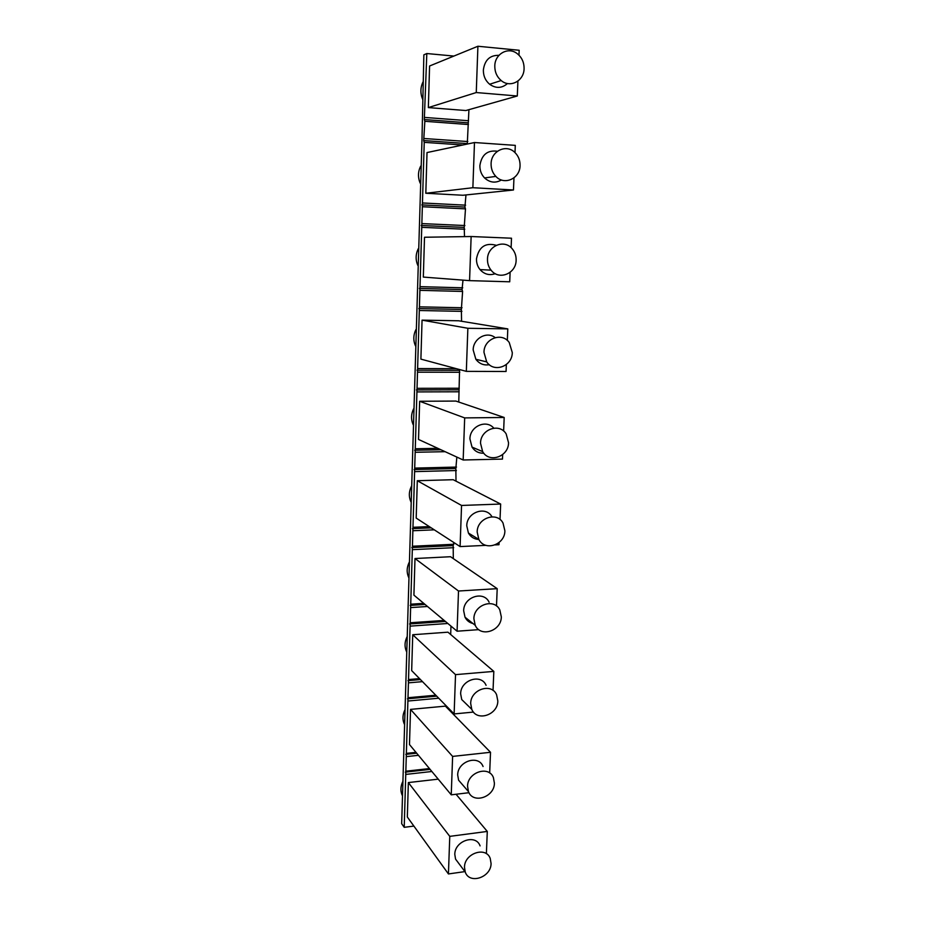 <?xml version="1.0" encoding="UTF-8"?>
<svg xmlns="http://www.w3.org/2000/svg" width="925" height="925" viewBox="0 0 925 925"><rect width="100%" height="100%" fill="white"/><g stroke="black" fill="none" stroke-linecap="round" stroke-linejoin="round"><path stroke-width="1.39" d="M468.929 109.67L467.275 144.057M465.969 194.944L464.917 207.073L465.483 208.877L464.211 227.4L464.512 236.627M462.997 280.125L462.049 289.571L462.604 291.444L461.367 309.47L461.575 321.264M459.575 369.549L458.765 402.051M456.846 457.077L455.84 468.512L456.013 481.15M453.874 542.547L453.169 545.6L453.319 558.631M450.972 626.109L450.683 634.527M448.139 707.81L448.093 708.885M413.891 826.094L404.213 827.32L401.67 823.712L421.95 141.005L423.858 54.841L426.818 53.534L424.309 119.545L424.841 121.291L468.408 124.528M404.213 827.32L405.751 774.422L431.871 771.496M464.928 871.604L448.428 873.952L407.335 817.006L408.353 782.573L438.219 779.151M405.751 774.422L424.228 142.346L423.696 140.577L424.841 121.291M404.526 724.506L404.063 723.5C402.34 719.06 402.641 714.505 404.953 709.81M406.63 651.79L406.376 651.269C404.398 646.587 404.63 641.765 407.058 636.816M408.769 577.628C406.514 572.668 406.653 567.568 409.208 562.342M410.954 501.94C408.677 496.829 408.827 491.626 411.405 486.342M413.186 424.702C410.885 419.43 411.035 414.123 413.637 408.769M415.452 345.846C413.14 340.412 413.29 334.989 415.926 329.589M506.345 364.542L506.067 371.48L466.327 371.364L420.898 359.12L422.054 320.142L458.65 320.778L507.802 328.895L507.328 340.458M468.998 792.702L451.25 794.829L409.486 744.544L410.527 709.394L445.399 706.133L490.516 752.291L489.672 772.999M422.054 320.142L467.865 328.283L507.802 328.895M494.401 783.14C494.517 797.165 472.953 804.288 468.455 791.569L467.553 786.296C467.426 772.282 488.782 765.172 493.395 777.555L494.401 783.14M417.302 480.722L461.552 505.455L500.656 504.044L453.181 479.705L417.302 480.722L416.192 518.092L460.095 546.582L461.552 505.455M489.313 364.693C483.821 365.618 479.335 363.814 475.866 359.282L473.172 349.939C473.149 338.492 486.804 330.896 495.153 337.602M466.327 371.364L467.865 328.283M512.288 352.564C512.334 366.358 493.869 373.18 486.7 361.872L483.972 352.321C483.891 338.666 501.94 331.763 509.247 342.528L512.288 352.564M417.776 265.348C415.441 259.728 415.603 254.202 418.262 248.744M456.476 368.705L417.614 368.566M459.251 370.335L417.002 370.208M464.917 207.073L421.823 204.899M422.343 206.726L465.483 208.877M495.141 544.894L498.991 544.721L499.084 542.512M500.02 519.538L500.656 504.044M510.114 272.332L509.721 281.801L469.565 280.633L423.326 277.084L424.506 237.251L471.137 236.523L511.502 238.211L511.12 247.657M491.071 863.499C491.187 877.432 469.357 884.739 465.24 872.021L464.489 867.245C464.362 853.324 486.007 846.051 490.227 858.458L491.071 863.499M478.896 539.495C474.282 539.229 470.79 537.078 468.42 533.054L466.767 525.828C466.639 512.242 485.798 505.489 491.973 516.809M485.926 545.345L460.095 546.582M451.25 794.829L452.614 756.407L490.516 752.291M410.527 709.394L452.614 756.407M495.28 273.684C489.417 275.696 484.318 274.332 480.017 269.58C477.566 266.516 476.398 262.943 476.479 258.861C478.826 246.871 485.417 242.35 496.274 245.298M469.565 280.633L471.137 236.523M516.127 260.214C516.138 273.684 498.887 280.633 491.071 270.158C488.585 267.024 487.394 263.371 487.487 259.197C487.452 245.888 504.229 238.858 512.161 248.733C514.913 251.958 516.243 255.786 516.127 260.214M420.47 679.574L407.948 680.65M408.434 682.858L422.505 681.644M419.522 678.615L408.526 679.551M410.087 626.132L447.839 623.485M411.671 670.602L412.735 634.735L447.943 632.18L493.823 671.388L455.528 674.637L454.129 713.938L411.671 670.602M417.51 372.174L459.794 372.278M502.668 454.568L502.483 459.089L463.171 459.991L418.516 439.444L419.649 401.277L464.674 417.903L504.183 417.476L455.886 401.068L419.649 401.277M448.428 873.952L449.77 836.362L487.29 831.436L456.048 794.251M408.353 782.573L449.77 836.362M503.628 431.05L504.183 417.476M465.61 205.165L422.459 202.968M424.228 142.346L462.87 144.994M425.812 193.256L472.872 187.717L513.467 189.995L462.962 195.256L425.812 193.256L427.015 152.556L474.479 142.531L515.294 145.364L514.994 152.59M483.798 453.215C478.78 453.389 474.849 451.354 472.028 447.099L469.923 438.901C469.854 426.39 486.226 419.071 493.777 428.136M463.171 459.991L464.674 417.903M508.542 442.728C508.611 456.73 489.198 463.494 482.653 451.608L480.526 443.237C480.433 429.35 499.5 422.528 506.172 433.929L508.542 442.728M402.467 795.789L401.843 794.39C400.328 790.181 400.675 785.845 402.884 781.382M464.905 225.538L421.858 223.596M420.147 183.127C417.788 177.334 417.95 171.692 420.644 166.176M416.678 753.204L405.797 754.361M406.272 756.627L418.435 755.32M415.972 752.36L406.364 753.378M407.902 701.034L438.728 698.213M463.09 785.383L458.592 780.191L457.69 775.011C457.551 761.263 478.514 754.372 483.07 766.524M472.872 187.717L474.479 142.531M504.888 530.811C504.969 544.906 484.804 551.682 478.849 539.402L477.173 532.025C477.069 518 496.922 511.19 503.015 523.03L504.888 530.811M501.442 179.982C495.476 183.37 489.845 182.688 484.561 177.935C481.358 174.559 479.797 170.443 479.878 165.587C481.624 154.695 487.475 149.919 497.442 151.249M513.467 189.995L513.965 177.877M520.058 165.61C520.035 178.617 504.275 185.728 495.858 176.409C492.597 172.963 491.013 168.743 491.094 163.771C491.094 150.983 506.322 143.768 514.82 152.428C518.405 155.943 520.151 160.337 520.058 165.61M419.314 310.499L461.922 311.367M458.58 389.818L416.423 389.934M416.932 391.911L459.124 391.784M459.239 388.246L417.036 388.327M435.791 695.218L407.994 697.728M473.484 712.077L454.129 713.938M464.211 227.4L421.222 225.492M412.735 634.735L455.528 674.637M467.715 705.382L461.737 699.566L460.65 693.819C460.511 680.025 481.092 673.261 486.087 685.321M493.037 690.443L493.823 671.388M497.823 700.942C497.928 715.048 476.71 721.997 471.773 709.348L470.686 703.486C470.559 689.414 491.533 682.453 496.598 694.744L497.823 700.942M462.049 289.571L419.383 288.438M419.904 290.334L462.604 291.444M462.731 287.814L420.008 286.657M421.742 227.33L464.766 229.227M425.084 604.476L410.145 605.424M410.631 607.586L427.5 606.488M423.766 603.366L410.723 604.198M412.319 549.67L453.701 547.681M478.803 629.636L457.077 631.208L413.914 595.133L414.99 558.527L450.533 556.723L497.199 588.658L496.494 605.979M436.704 696.155L407.428 698.803M414.99 558.527L458.511 591.017L497.199 588.658M472.976 623.519C469.38 622.629 466.72 620.525 465.009 617.206L463.668 610.778C463.541 596.983 483.636 590.3 489.105 602.198M457.077 631.208L458.511 591.017M501.315 616.848C501.408 630.977 480.653 637.822 475.23 625.312L473.889 618.744C473.773 604.673 494.262 597.816 499.812 609.933L501.315 616.848M461.367 309.47L418.794 308.592M462.038 307.748L419.418 306.846M428.344 107.589L465.876 110.537L517.306 95.992L476.259 92.546L428.344 107.589L429.582 65.999L477.913 46.25L519.179 50.274L518.971 55.176M517.306 95.992L517.919 81.076M429.443 768.571L405.844 771.196M430.113 769.38L405.289 772.144M507.478 83.527C501.847 88.395 495.904 88.638 489.626 84.256C485.405 80.637 483.312 75.896 483.359 70.034C484.7 60.044 489.903 55.142 498.957 55.327M476.259 92.546L477.913 46.25M524.082 68.67C524.001 81.03 510.068 88.314 501.177 80.533C496.875 76.821 494.748 71.965 494.794 65.964C494.84 53.858 508.207 46.493 517.098 53.557C521.816 57.292 524.14 62.322 524.082 68.67M486.377 853.694L487.29 831.436M458.973 863.673L455.551 859.105L454.799 854.423C454.649 840.767 475.901 833.702 480.075 845.889M468.547 120.736L424.957 117.452M453.874 56.067L426.818 53.534M467.842 122.805L424.309 119.545M467.819 141.548L424.344 138.53M467.113 143.572L423.696 140.577M429.304 526.602L412.978 527.296M414.608 471.623L456.383 470.536M431.223 527.851L412.388 528.649M412.874 530.742L434.264 529.828M437.826 448.324L415.267 448.764M440.89 449.735L414.666 450.255M415.163 452.29L445.11 451.678M456.499 467.067L414.701 468.108M455.84 468.512L414.099 469.565M444.162 620.421L410.191 622.768M445.434 621.473L409.602 623.959M453.817 544.282L412.423 546.236M453.169 545.6L411.833 547.565M422.575 99.148C420.193 93.171 420.355 87.401 423.072 81.828M486.7 361.872L475.866 359.282M491.071 270.158L480.017 269.58M482.653 451.608L472.028 447.099M468.455 791.569L458.592 780.191M478.849 539.402L468.42 533.054M495.858 176.409L484.561 177.935M471.773 709.348L461.737 699.566M475.23 625.312L465.009 617.206M501.177 80.533L489.626 84.256M465.24 872.021L455.551 859.105M402.491 795.257L401.843 794.39"/></g></svg>
